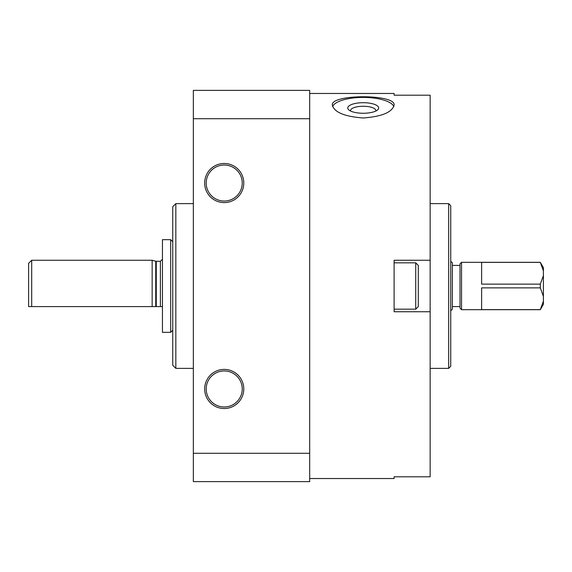 <?xml version="1.0" encoding="UTF-8"?>
<svg xmlns="http://www.w3.org/2000/svg" width="572" height="572" viewBox="0 0 572 572"><rect width="100%" height="100%" fill="white"/><g stroke="black" fill="none" stroke-linecap="round" stroke-linejoin="round"><path stroke-width="0.86" d="M350.629 111.04A12.655 4.333 180 0 1 350.565 110.596A12.655 4.333 180 0 1 363.22 106.263A12.655 4.333 180 0 1 375.875 110.596A12.655 4.333 180 0 1 375.811 111.04M309.681 478.535L394.108 478.535L394.108 476.805L430.144 476.805L430.144 311.74L394.108 311.74L394.108 260.26L430.144 260.26L430.144 95.195L394.108 95.195L394.108 93.465L309.681 93.465M363.22 117.982C381.967 116.559 392.263 112.255 394.108 105.076C395.931 93.987 330.494 93.994 332.332 105.076C334.177 112.255 344.473 116.559 363.22 117.982M430.144 260.26L430.144 311.74M242.242 388.96A18.018 18.018 0 0 1 215.215 404.561A18.018 18.018 0 0 1 215.215 373.359A18.018 18.018 0 0 1 242.242 388.96M206.206 183.04A18.018 18.018 0 0 0 233.233 198.641A18.018 18.018 0 0 0 233.233 167.439A18.018 18.018 0 0 0 206.206 183.04M204.662 183.04A19.562 19.562 0 0 0 234.005 199.978A19.562 19.562 0 0 0 234.005 166.102A19.562 19.562 0 0 0 204.662 183.04M243.786 388.96A19.562 19.562 0 0 1 214.443 405.898A19.562 19.562 0 0 1 214.443 372.022A19.562 19.562 0 0 1 243.786 388.96M193.336 453.289L193.336 481.624L309.681 481.624L309.681 453.289L193.336 453.289L193.336 90.376L309.681 90.376L309.681 118.711L193.336 118.711M309.681 453.289L309.681 118.711M193.336 368.368L175.833 368.368L175.833 203.632L193.336 203.632M175.833 368.368L172.744 365.279L172.744 206.721L175.833 203.632M448.677 203.632L448.677 368.368L450.736 366.309L450.736 205.691L448.677 203.632L430.144 203.632M332.618 106.542A30.888 10.568 180 0 1 363.22 97.412A30.888 10.568 180 0 1 393.822 106.542M363.22 113.263A15.444 5.284 180 0 1 348.834 109.903A15.444 5.284 180 0 1 363.22 102.695A15.444 5.284 180 0 1 377.606 109.903A15.444 5.284 180 0 1 363.22 113.263M415.73 262.834L415.73 309.166L418.304 306.592L418.304 265.408L415.73 262.834L394.108 262.834M461.547 262.319L461.547 309.681L460.002 308.136L460.002 263.864L461.547 262.319L540.311 262.319L543.4 270.878L543.4 304.333L540.311 309.681L543.4 301.122M540.311 262.319L543.4 267.667L543.4 270.878M31.689 260.26L152.152 260.26L152.152 306.592L31.689 306.592L31.689 260.26L28.6 263.349L28.6 306.592L31.689 306.592L28.6 306.592M152.152 306.592L156.263 306.592L155.734 306.592L155.734 261.218L152.152 260.26M155.734 261.218L156.263 261.29L156.263 306.592L162.448 306.592M162.448 239.668L162.448 332.332L170.685 332.332L170.685 239.668L162.448 239.668M172.744 241.727L170.685 239.668M450.736 261.29L450.736 310.71M450.836 261.29L452.381 262.834L452.381 309.166L450.836 310.71M452.381 265.408L460.002 265.408M540.311 262.391L481.624 262.391L481.624 284.127L540.311 284.127L540.311 287.873L543.4 296.353M540.311 287.873L481.624 287.873L481.624 309.609L540.311 309.609M543.4 275.647L540.311 284.127M156.263 261.29L160.389 261.29L160.389 306.592M448.677 368.368L430.144 368.368M415.73 309.166L394.108 309.166M160.389 261.29L162.448 259.23M172.744 330.273L170.685 332.332M452.381 306.592L460.002 306.592M461.547 309.681L540.311 309.681"/></g></svg>
